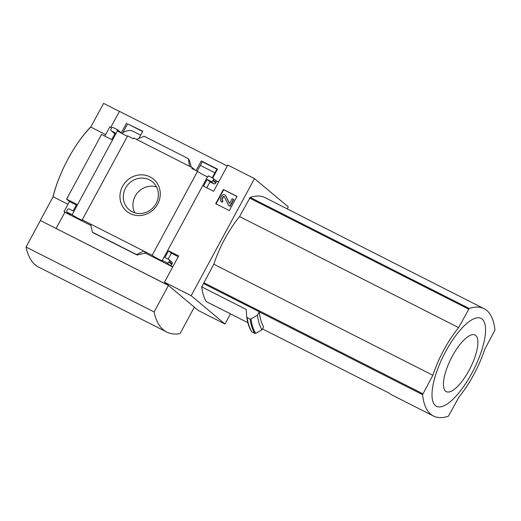 <?xml version="1.0" encoding="UTF-8"?>
<svg xmlns="http://www.w3.org/2000/svg" width="521" height="521" viewBox="0 0 521 521"><rect width="100%" height="100%" fill="white"/><g stroke="black" fill="none" stroke-linecap="round" stroke-linejoin="round"><path stroke-width="0.78" d="M140.663 135.16L133.044 131.299A58.788 19.837 116.9 0 0 122.936 132.497M197.218 171.162L202.298 161.764L216.866 169.156L212.21 177.765M122.292 133.689L127.593 123.881L142.637 131.513M196.065 170.575L201.288 160.917L217.348 169.39M119.413 111.396L103.594 103.379L90.993 126.688A63.555 21.446 116.9 0 0 68.153 158.749A62.325 21.022 -63.1 0 1 90.784 127.072L90.993 126.688M110.81 127.306L119.439 111.351L227.28 166.03M230.471 313.87L224.981 324.023L191.174 295.687L164.493 282.161L178.664 255.954L168.524 250.809L164.903 257.504L168.641 259.399A1.589 1.491 130 0 1 169.221 261.464L168.921 262.024A1.589 1.491 130 0 1 166.831 262.74L162.285 260.441L207.69 176.469L208.042 176.645L208.465 175.87L212.653 177.993A1.589 1.491 130 0 1 213.239 180.064L212.933 180.618A1.589 1.491 130 0 1 210.849 181.334L207.111 179.445L203.496 186.134L213.63 191.272L227.801 165.066L254.482 178.599L288.295 206.928L287.227 208.895M117.518 130.751L72.113 214.724L67.574 212.418A1.589 1.491 130 0 1 66.994 210.347L67.294 209.787A1.589 1.491 130 0 1 69.384 209.071L73.116 210.966L76.737 204.278L66.597 199.133L101.569 134.457L111.709 139.595L115.323 132.907L111.592 131.012A1.589 1.491 130 0 1 111.006 128.941L111.312 128.387A1.589 1.491 130 0 1 113.396 127.665L117.557 129.775L117.14 130.556L117.518 130.751A6.037 0.443 28.4 0 0 122.174 133.63A6.037 0.443 28.4 0 0 127.482 136.189M92.946 232.64L92.367 232.177L90.654 224.121L82.24 219.855L127.645 135.883L133.337 138.768L133.754 137.987L192.269 167.658L195.277 170.172M127.593 123.881L142.78 131.246L138.912 138.397M117.557 129.775L121.263 132.881L126.583 123.041M192.269 167.658L191.845 168.439L197.563 171.337A6.037 0.443 28.4 0 0 202.22 174.209A6.037 0.443 28.4 0 0 207.527 176.769M201.288 160.917L217.485 169.13L212.685 178.006M150.028 176.866A20.905 19.622 -50 0 0 119.954 196.664A20.905 19.622 -50 0 0 150.354 212.08A20.905 19.622 -50 0 0 150.028 176.866M90.654 224.121L143.75 251.037L136.509 254.554L137.062 255.016L146.023 252.945L143.75 251.037L152.165 255.303L197.563 171.337M215.661 180.461L218.657 181.979M215.72 203.698L223.405 189.481L237.016 196.378L229.325 210.601L215.72 203.698M191.174 295.687L254.482 178.599M152.165 255.303A6.037 0.443 -151.6 0 0 157.876 258.748A6.037 0.443 -151.6 0 0 162.624 260.813A6.037 0.443 -151.6 0 0 162.285 260.441M224.981 324.023L198.299 310.49L194.313 307.247M72.113 214.724A6.037 0.443 -151.6 0 0 77.831 218.162A6.037 0.443 -151.6 0 0 82.572 220.233A6.037 0.443 -151.6 0 0 82.24 219.855M104.825 136.111L109.853 126.818L111.813 127.814M164.493 282.161L168.192 285.261L40.286 220.468L53.096 196.769A62.325 21.022 -63.1 0 1 68.153 158.749A63.555 21.446 116.9 0 0 52.888 197.159M168.446 285.469L194.346 307.182L180.025 333.661A154.704 52.191 -63.1 0 1 166.733 332.046A154.704 52.191 -63.1 0 1 154.125 311.955L168.446 285.469L40.286 220.468M67.307 212.242L70.166 214.639A1.589 1.491 130 0 0 70.433 214.815L64.031 211.565L64.871 212.275L56.125 228.439M64.031 211.565L69.456 201.529L66.597 199.133M172.835 266.732L169.69 265.137L166.831 262.74M168.166 259.158L171.383 253.206L178.26 256.697M168.908 259.575L171.767 261.972A1.589 1.491 130 0 1 172.08 263.86L169.221 261.464M169.69 265.137A1.589 1.491 130 0 0 171.78 264.421L172.08 263.86M69.456 201.529L76.333 205.02M111.325 130.836L114.184 133.233A1.589 1.491 130 0 0 114.451 133.409L114.92 133.65M136.476 139.368L144.219 136.274L188.368 158.658L189.572 166.29M188.368 158.658L189.462 160.507L191.305 167.163M212.92 178.169L215.779 180.566A1.589 1.491 130 0 1 216.098 182.461L213.239 180.064M206.752 187.788L209.97 181.842L213.708 183.731A1.589 1.491 130 0 0 215.792 183.014L216.098 182.461M166.733 332.046L38.658 267.11A154.704 52.191 -63.1 0 1 26.05 247.019L40.371 220.539M247.84 322.675L206.264 301.594A126.955 42.833 116.9 0 1 201.731 286.895L246.238 309.461L246.694 316.859L247.143 317.569L250.073 319.054L250.933 319.002L257.472 315.153L259.289 311.864A123.62 41.706 116.9 0 0 263.626 326.849L261.998 329.852L255.661 333.336L254.808 333.362L251.884 331.884L251.422 331.187M257.472 315.153A126.955 42.833 116.9 0 0 261.998 329.852M201.731 286.895L213.812 264.212A56.248 18.977 -63.1 0 1 239.582 216.56L250.152 197.42A123.62 41.706 -63.1 0 1 265.033 197.641L484.068 308.692A123.62 41.706 -63.1 0 1 494.95 330.067L484.686 349.461A56.248 18.977 -63.1 0 1 458.923 397.113L448.353 416.246A123.62 41.706 -63.1 0 1 433.465 416.025A123.62 41.706 -63.1 0 1 422.583 394.657L432.847 375.263A56.248 18.977 -63.1 0 1 458.617 327.611L469.187 308.471A123.62 41.706 -63.1 0 1 484.068 308.692M203.548 283.541L259.289 311.799M246.694 316.859L246.707 316.931C247.547 322.909 249.162 327.787 251.552 331.577M67.958 204.304L53.096 196.769M105.639 134.607L90.784 127.072M213.812 264.212L432.847 375.263M262.506 328.92L389.376 393.244A123.62 41.706 -63.1 0 0 392.111 395.055L433.465 416.025M239.582 216.56L458.617 327.611M471.811 373.29A49.287 16.626 -63.1 0 1 432 394.338A49.287 16.626 -63.1 0 1 472.495 319.451A49.287 16.626 -63.1 0 1 471.811 373.29M469.063 370.359A31.742 10.707 -63.1 0 1 443.423 383.912A31.742 10.707 -63.1 0 1 469.499 335.687A31.742 10.707 -63.1 0 1 469.063 370.359M154.125 311.955L26.05 247.019M156.508 186.883A18.183 17.069 -50 0 0 137.381 192.913A18.183 17.069 -50 0 0 134.783 212.802M149.462 179.856A18.183 17.069 -50 0 0 126.577 186.401A18.183 17.069 -50 0 0 129.156 209.748A18.183 17.069 -50 0 0 153.916 206.772A18.183 17.069 -50 0 0 152.516 181.868A18.183 17.069 -50 0 0 149.462 179.856M216.052 203.867L223.704 189.729L223.405 189.481M223.704 189.729L236.97 196.456M220.728 197.889L221.809 195.896A2.227 2.091 130 0 1 225.613 195.785L229.299 203.288L229.768 203.177L232.177 198.722L233.512 199.4L229.898 206.088L228.563 205.417L224.356 196.801A0.795 0.742 130 0 0 223.001 196.84L222.063 198.566A1.589 1.491 130 0 0 222.643 200.637L221.887 202.031A3.178 2.983 130 0 1 220.728 197.889M222.643 200.637L222.936 200.885L222.187 202.278A3.178 2.983 130 0 1 221.653 201.927L221.353 201.679M222.532 200.578A1.589 1.491 130 0 1 222.356 198.814L222.063 198.566M224.304 196.71A0.795 0.742 130 0 0 223.294 197.088L222.356 198.814M233.512 199.4L233.805 199.647L230.191 206.336L228.563 205.417M225.105 195.134L225.398 195.382A2.227 2.091 130 0 1 225.906 196.033L229.481 203.353M171.383 253.206L168.524 250.809M64.871 212.275L90.947 225.495M144.962 252.88L172.712 266.947M209.97 181.842L207.111 179.445M92.367 232.177L136.509 254.554M250.933 319.002A132.907 44.839 116.9 0 0 255.661 333.336M250.073 319.054A133.311 44.975 116.9 0 0 254.808 333.362M247.143 317.569A133.311 44.975 116.9 0 0 251.884 331.884M203.815 282.708L422.85 393.759M249.579 198.058L468.613 309.109M250.152 197.42L469.187 308.471M259.289 311.864L422.583 394.657M171.78 264.421L168.921 262.024M70.433 214.815L67.574 212.418M114.451 133.409L111.592 131.012M213.708 183.731L210.849 181.334M215.792 183.014L212.933 180.618M92.881 232.607L137.023 254.99M200.325 165.411L214.893 172.803M92.914 232.626L137.062 255.016"/></g></svg>
